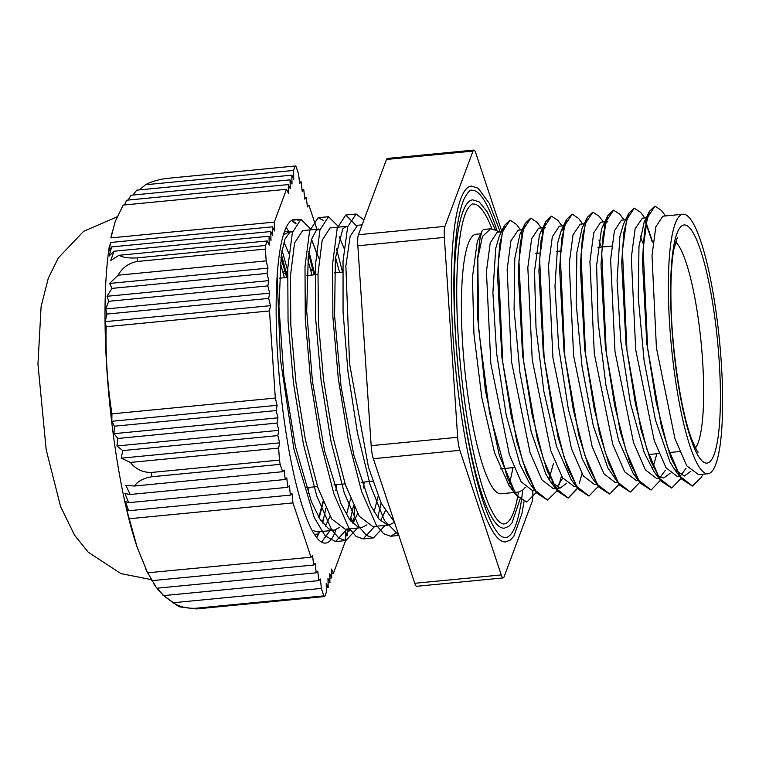 <?xml version="1.0" encoding="UTF-8"?>
<svg xmlns="http://www.w3.org/2000/svg" width="759" height="759" viewBox="0 0 759 759"><rect width="100%" height="100%" fill="white"/><g stroke="black" fill="none" stroke-linecap="round" stroke-linejoin="round"><path stroke-width="1.14" d="M478.085 256.988L482.43 236.533L490.58 228.801L483.407 229.493L482.079 230.945L479.954 239.047L477.809 257.007L478.644 328.894L489.536 412.782L507.543 478.379L517.467 496.424L526.917 502.022L536.29 492.344M521.964 234.673L520.978 232.425M520.598 229.939L516.433 224.36L510.114 220.157L502.458 231.694L498.246 262.842L502.79 362.622L511.262 416.046L522.619 460.931L535.313 490.418L547.619 500.02L556.537 491.31L557.856 488.255M559.032 484.973L561.47 476.045M542.657 232.681L541.679 230.432M541.3 227.937L537.154 222.368L530.807 218.175L523.16 229.702L518.938 260.821L523.482 360.62L531.964 414.034L543.311 458.92L556.005 488.426L568.311 498.037L577.675 488.35M563.349 230.67L562.372 228.44M562.002 225.935L557.799 220.3L551.508 216.173L543.852 227.691L539.63 258.828L544.184 358.618L552.656 412.033L564.003 456.937L576.707 486.434L589.012 496.016L598.377 486.339M582.684 223.933L578.529 218.355L572.201 214.152L564.554 225.689L560.332 256.836L564.876 356.616L573.358 410.05L584.705 454.926L597.399 484.413L609.705 494.024L619.078 484.356M604.743 226.675L603.766 224.427M603.396 221.932L599.24 216.362L592.902 212.169L585.246 223.696L581.024 254.825L585.578 354.614L594.05 408.038L605.397 452.914L618.101 482.43L630.406 492.041L639.771 482.354M624.088 219.93L619.885 214.294L613.595 210.167L605.948 221.685L601.716 252.823L606.28 352.612L614.752 406.037L626.099 450.931L638.793 480.428L651.099 490.02L660.596 480.077M652.626 242.121L645.966 222.245M644.78 217.928L640.615 212.349L634.287 208.146L626.64 219.693L622.418 250.831L626.972 350.611L635.444 404.044L646.791 448.93L659.495 478.417L671.791 488.018L681.297 478.085M665.482 215.926L661.326 210.357L654.989 206.163L647.342 217.7L643.12 248.819L647.664 348.609L656.146 402.033L667.493 446.918L680.187 476.424L692.493 486.035L701.42 477.25L702.872 474.233M477.809 257.016L477.658 317.67L485.371 390.363L499.327 455.419L516.224 495.219L526.803 502.031M521.869 235.138L520.816 232.69M509.972 220.167L504.441 225.518L499.688 244.275L497.524 274.73L501.908 357.508L516.718 441.311L526.575 472.971L536.945 493.227L547.457 500.039M542.562 233.146L541.509 230.698M530.655 218.194L525.152 223.459L520.399 242.187L518.226 272.604L522.59 355.326L537.372 439.157L547.23 470.836L557.59 491.158L568.036 498.065L577.504 488.122M579.288 483.502L581.973 473.711M563.254 231.134L562.21 228.706M551.385 216.182L545.806 221.533L541.082 240.337L538.909 270.773L543.311 353.523L558.102 437.288L567.96 468.92L578.32 489.213L588.889 496.025M572.058 214.171L566.527 219.512L561.783 238.269L559.611 268.724L564.003 351.502L578.804 435.305L588.661 466.965L599.031 487.221L609.543 494.033M604.648 227.14L603.604 224.692M592.741 212.188L587.238 217.453L582.485 236.182L580.312 266.599L584.677 349.32L599.458 433.161L609.316 464.831L619.676 485.153L630.264 492.05M613.481 210.177L607.902 215.528L603.168 234.341L601.005 264.777L605.397 347.518L620.188 431.283L630.046 462.914L640.406 483.208L650.985 490.029M652.351 242.14L644.989 220.679M634.154 208.165L628.613 213.507L623.87 232.263L621.697 262.728L626.09 345.497L640.89 429.309L650.757 460.96L661.127 481.215L671.63 488.028M654.837 206.182L649.334 211.448L644.581 230.176L642.399 260.593L646.772 343.324L661.544 427.156L671.402 458.825L681.772 479.147L692.36 486.045M501.424 231.789L497.211 232.197L490.238 242.833L486.434 271.589L490.845 363.77L509.355 454.594L521.177 481.842L532.647 490.684L534.896 490.475M545.882 467.25L545.987 466.757M522.429 232.548L521.518 231.666M518.169 230.176L510.94 240.84L507.135 269.606L511.538 361.768L530.048 452.592L541.879 479.821L553.339 488.682L560.246 488.028L550.417 481.538L545.778 473.948L531.253 432.023L519.906 372.403L514.09 309.492L514.792 258.487L519.953 234.284L525.152 223.459M556.689 487.316L562.77 478.132M566.575 465.248L566.679 464.755M543.131 230.537L542.23 229.673M538.605 228.203L531.632 238.848L527.828 267.595L532.23 359.775L550.749 450.58L562.571 477.828L574.392 486.652M587.267 463.256L587.381 462.762M563.823 228.525L562.931 227.662M564.554 225.689L559.298 226.191L552.324 236.836L548.529 265.593L552.931 357.774L571.442 448.588L583.273 475.836L594.733 484.678L596.982 484.47M607.968 461.244L608.073 460.751M580.265 224.171L573.026 234.835L569.222 263.601L573.624 355.772L592.143 446.586L603.965 473.815L615.435 482.686L617.674 482.468M628.661 459.242L628.765 458.749M605.217 224.541L604.316 223.668M637.285 477.914L633.234 473.588L618.67 440.581L605.957 385.401L598.101 321.863L596.621 265.308L601.46 229.408L602.703 226.343L607.589 221.533L600.692 222.197L593.728 232.842L589.923 261.589L594.325 353.77L612.836 444.575L624.666 471.823L636.488 480.656M649.362 457.26L649.467 456.766M625.596 219.787L621.393 220.195L614.42 230.831L610.615 259.587L615.018 351.768L633.528 442.582L645.359 469.83L656.829 478.682L659.068 478.464M660.178 477.326L665.197 470.504M670.055 455.248L670.169 454.755M642.351 218.165L635.112 228.838L631.317 257.595L635.71 349.766L654.23 440.581L666.06 467.819L677.521 476.68L679.77 476.462M680.861 475.314L685.908 468.483M662.787 216.201L655.814 226.846L652.009 255.584L656.412 347.764L674.922 438.569L686.753 465.827L698.574 474.65M490.58 228.801L496.661 230.556L498.843 232.045M690.918 471.168L684.419 476.026L674.59 469.527L669.96 461.937L655.434 420.021L644.087 360.392L638.262 297.481L638.974 246.485L644.125 222.273L647.199 218.203M670.225 473.18L663.727 478.009L659.182 476.785L657.446 475.476M661.127 481.215L653.945 471.595L644.249 452.677L630.463 403.456L620.758 341.019L617.076 280.46L619.913 236.41L623.414 224.322L628.613 213.507M640.33 236.011L642.75 243.07M656.848 453.74L652.455 469.451M616.564 479.897L616.014 479.432M619.676 485.153L607.864 467.942L593.339 426.017L582.001 366.398L576.176 303.486L576.878 252.491L582.039 228.279L587.238 217.453M598.936 240.024L601.356 247.073M595.91 481.946L595.35 481.481M599.031 487.221L591.859 477.591L582.162 458.683L568.377 409.462L558.662 347.024L554.981 286.466L557.818 242.415L561.328 230.328L564.411 226.21M575.189 483.919L574.639 483.464M578.32 489.213L571.148 479.593L556.584 446.577L543.861 391.407L536.015 327.86L534.526 271.305L539.374 235.413L540.617 232.349L545.503 227.539M566.736 483.17L560.246 488.037M553.358 463.74L548.975 479.47M533.824 487.952L533.264 487.487M536.945 493.227L529.763 483.597L520.067 464.688L506.281 415.467L496.576 353.03L492.895 292.462L495.731 248.411L499.242 236.334L504.441 225.518M525.342 487.193L523.312 489.716L518.852 492.022L501.073 493.748A130.349 24.203 -95.5 0 1 464.442 366.331A130.349 24.203 -95.5 0 1 475.988 234.256L480.713 233.791M513.103 489.925L509.052 485.599L494.489 452.582L481.775 397.412L473.929 333.865L472.44 277.31L477.288 241.419L482.079 230.945M321.617 542.106L329.871 530.702M311.361 229.759L300.906 219.351L292.367 232.586L287.756 268.316L288.05 321.085L293.458 382.859L303.429 444.195L316.702 495.712L331.522 529.554L338.893 538.131L345.895 540.56L357.47 528.036M338.96 227.093L328.505 216.695L319.956 229.92L315.355 265.641L315.64 318.419L321.048 380.193L331.028 441.52L344.301 493.037L359.121 526.888L366.483 535.456L373.485 537.903L385.069 525.37M363.959 219.92L356.104 214.029L347.698 226.713L343.049 261.039L343.059 311.977L347.992 372.1L357.366 432.583L370.06 484.584L384.462 520.513L398.731 535.095M308.249 493.293L309.046 487.363M288.847 253.515L283.961 242.074M312.101 530.361L317.613 531.879L334.036 530.304L328.694 528.881L320.137 519.431L311.446 501.803L295.412 446.501L283.847 375.885L278.933 306.465L281.314 254.474L284.986 239.076L289.947 232.055L292.576 231.808M325.355 526.177L330.032 516.253M335.839 490.618L336.645 484.697M319.074 258.876L311.56 239.398M302.642 230.603L294.587 242.908L290.422 276.124L290.82 325.184L295.972 382.612L305.365 439.641L317.831 487.534L331.73 518.995L345.212 529.213L361.635 527.638L358.125 527.125L349.662 519.592L340.962 503.72L324.624 451.007L312.423 381.312L306.702 310.924L308.306 256.295L311.636 239.132L316.342 230.186L320.175 229.152M352.954 523.501L357.631 513.587M363.438 487.942L364.235 482.031M344.026 248.184L339.15 236.732M394.471 522.268L389.225 524.972L387.526 524.934L379.177 519.346L370.487 505.276L353.884 455.315L341.085 386.739L334.577 315.583L335.374 258.468L342.793 228.753L346.427 226.372L330.013 227.956L322.186 240.242L318.021 273.449L318.41 322.518L323.562 379.946L332.964 436.966L345.421 484.859L359.32 516.329L372.811 526.556L389.225 524.962M380.544 520.826L385.221 510.93M362.119 224.854L357.603 225.29L350.146 236.267L345.867 266.039L349.576 363.817L368.476 467.24L381.284 503.397L394.386 522.021M287.338 277.433L281.352 254.237M316.607 537.438L319.52 531.708M322.575 522.942L325.924 508.359M314.938 274.767L308.941 251.58M296.057 223.222L291.627 220.395L295.697 223.82M277.139 275.868L280.384 359.007L293.923 449.243L314.217 517.439L325.146 535.882L335.544 541.556L347.119 529.042M350.165 520.276L353.514 505.693M342.537 272.101L336.541 248.914M323.647 220.546L318.154 217.691L309.615 230.916L305.004 266.646L305.289 319.416L310.706 381.189L320.678 442.525L333.951 494.043L348.77 527.885L356.132 536.452L363.144 538.899L374.718 526.366M377.764 517.61L381.113 503.027M356.322 225.651L345.753 215.034L337.205 228.25L332.594 263.971L332.888 316.75L338.296 378.523L348.277 439.85L361.55 491.367L376.36 525.228L383.731 533.776L390.733 536.243L397.659 531.86M346.427 226.372L347.764 226.486M378.162 496.253L374.045 512.012M366.986 524.83L361.635 527.638M335.487 257.282L339.567 272.386M350.563 498.929L346.455 514.668M339.396 527.496L334.036 530.294M307.898 259.948L311.968 275.052M322.973 501.604L318.856 517.334M280.299 262.623L284.369 277.718M512.828 467.667A130.349 24.203 -95.5 0 1 508.606 484.982M686.961 215.537A130.349 24.203 84.5 0 0 682.948 214.237A130.349 24.203 84.5 0 0 671.402 346.313A130.349 24.203 84.5 0 0 708.043 473.73A130.349 24.203 84.5 0 0 720.509 352.072A130.349 24.203 84.5 0 0 686.961 215.537M459.869 450.334A14.108 2.619 -95.5 0 1 457.668 437.298L371.16 445.666A14.108 2.619 84.5 0 0 373.352 458.692L459.869 450.334L501.253 574.933L414.746 583.291A14.108 2.619 84.5 0 0 416.691 586.28L503.208 577.922A14.108 2.619 -95.5 0 1 501.253 574.933M371.16 445.666L357.84 245.783L444.347 237.415L457.668 437.298M532.714 490.684A14.108 2.619 -95.5 0 1 532.116 501.623L504.042 576.906A14.108 2.619 -95.5 0 1 503.208 577.922M532.448 486.728L532.353 485.267M501.737 231.134L475.808 153.071A14.108 2.619 -95.5 0 0 473.853 150.073A14.108 2.619 -95.5 0 0 473.009 151.088L444.945 226.372L358.428 234.73A14.108 2.619 84.5 0 0 357.84 245.783M444.347 237.415A14.108 2.619 -95.5 0 1 444.945 226.372M524.014 501.633L521.993 513.435L513.862 536.252L510.333 540.047L505.731 541.907A178.735 33.187 -95.5 0 1 455.495 367.195A178.735 33.187 -95.5 0 1 471.33 186.088L478.198 188.232L489.337 203.431L500.162 231.912M358.428 234.73L386.502 159.447L473.009 151.088M473.853 150.073L387.346 158.441A14.108 2.619 84.5 0 0 386.502 159.447M414.746 583.291L373.352 458.692M491.927 228.801A160.68 29.829 84.5 0 0 478.009 205.661A160.68 29.829 84.5 0 0 473.066 204.057C472.193 203.469 470.381 205.101 467.639 208.943C463.54 216.03 460.504 229.332 458.54 248.838C455.447 283.306 456.33 324.681 461.178 372.963C466.102 418.921 473.208 456.984 482.506 487.174C487.743 503.549 492.809 514.545 497.714 520.162C500.238 522.932 502.325 524.194 503.995 523.938A160.68 29.829 84.5 0 0 518.435 492.069M520.048 499.156L512.012 522.866L508.729 526.395L504.403 528.15A164.912 30.616 -95.5 0 1 458.057 366.948A164.912 30.616 -95.5 0 1 472.658 199.845L479.109 201.856L487.278 211.913L495.285 229.787M496.984 230.764A174.504 32.4 84.5 0 0 477.107 192.036A174.504 32.4 84.5 0 0 471.737 190.3C470.248 189.352 467.658 192.312 463.967 199.181C457.535 214.655 454.167 242.662 453.844 283.211C453.901 331.911 458.161 381.483 466.633 431.918C474.271 475.352 482.98 506.395 492.752 525.076C496.263 531.423 499.384 535.351 502.116 536.841L505.323 537.695A174.504 32.4 84.5 0 0 522.666 490.305M292.613 231.685L290.27 231.239L285.071 234.085L283.705 233.867M323.22 502.211L319.188 517.894M280.925 257.263L286.693 277.5M308.647 253.629L314.103 274.843M325.877 508.274L322.632 523.017M319.719 531.689L316.788 537.676M282.016 250.271L287.661 270.375M288.913 231.931L286.266 227.302M269.644 293.154L268.667 298.42L270.479 305.668L269.502 310.934L106.156 326.731L105.188 321.645L106.972 314.055L105.662 309.008L108.746 301.285L267.832 285.906L269.644 293.154L105.662 309.008M270.479 305.668L105.188 321.645M268.667 298.42L106.972 314.055M108.746 301.285L106.981 296.285L112.009 288.382L267.007 273.392L268.809 280.64L267.832 285.906M268.809 280.64L106.981 296.285M112.009 288.382L109.609 283.439L118.053 275.204L266.172 260.878L267.984 268.126L267.007 273.392M267.984 268.126L109.609 283.439M128.186 200.053L130.946 195.243L290.033 179.864L290.261 188.735L288.278 184.579L288.496 193.45L286.522 189.285L123.176 205.082L115.15 221.704L110.918 237.899L274.284 222.102L274.502 230.973L272.528 226.818L272.747 235.688L270.773 231.533L270.991 240.404L269.018 236.239L269.236 245.11L267.253 240.954L119.011 255.29L110.805 260.432L113.954 251.238L109.125 256.049L111.639 246.912L108.736 251.542L110.805 242.453L109.258 246.552C105.349 273.382 104.135 306.152 105.615 344.861C108.29 417.033 120.672 498.748 137.085 547.03L126.677 509.46L128.688 510.741L125.387 501.538L128.698 502.686L124.95 493.521L130.206 494.489L285.194 479.508L286.788 477.876L287.784 487.306L289.378 485.675L290.374 495.105L291.968 493.483L292.974 502.904L129.618 518.701M124.561 204.949L126.582 200.215L288.278 184.579M132.91 195.054L136.8 190.139L291.798 175.149L292.016 184.02L290.033 179.864M139.4 189.883L145.434 184.76L293.553 170.433L293.771 179.314L291.798 175.149M318.647 534.137L314.549 534.535M326.313 587.551L328.182 587.371L327.964 578.5L329.937 582.656L329.719 573.785L331.692 577.941L331.474 569.07L333.457 573.225L345.687 540.417L345.468 531.547L347.442 535.702L347.28 529.023M347.442 535.702L345.573 535.882M347.337 531.167L349.206 530.987L349.149 528.843M314.435 534.355L318.742 533.938M323.41 520.048L320.706 520.313M350.829 521.12L350.743 517.401L352.717 521.566L351.313 521.699M348.22 528.928L349.206 530.987M287.784 487.306L128.698 502.686M290.374 495.105L128.688 510.741M130.206 494.489L125.833 485.39L134.485 486.026L282.604 471.7L284.198 470.077L285.194 479.508M111.82 421.283L111.943 413.854L275.308 398.058L277.12 405.306L111.82 421.283L114.419 426.207L276.143 410.572L277.955 417.82L276.978 423.086L278.79 430.334L116.914 445.979L117.844 438.465L276.978 423.086M278.79 430.334L277.813 435.6L279.625 442.848L121.193 458.161L122.749 450.59L116.914 445.979M277.813 435.6L122.749 450.59M277.12 405.306L276.143 410.572M117.844 438.465L113.945 433.674L114.419 426.207M277.955 417.82L113.945 433.674M279.625 442.848L278.648 448.114L130.406 462.44L121.193 458.161M329.937 582.656L328.068 582.836M331.692 577.941L329.823 578.121M147.54 572.817L311.01 557.21L312.604 555.588L313.6 565.019L315.194 563.387L316.19 572.817L317.784 571.185L318.78 580.616L320.374 578.994L321.37 588.415L173.137 602.75L162.331 594.714L179.162 606.811L196.515 608.927L324.767 596.527L326.427 592.077L326.209 583.206L328.182 587.371M333.457 573.225L331.588 573.415M313.097 270.479L310.886 270.697M287.557 272.955L283.287 273.363M312.746 269.047L310.516 269.265M287.614 271.475L282.917 271.931M111.706 233.108L110.918 237.899M272.528 226.818L110.805 242.453M270.773 231.533L111.639 246.912M269.018 236.239L113.954 251.238M318.78 580.616L163.716 595.606L156.487 587.675M155.918 586.84L147.853 572.988M316.19 572.817L157.056 588.197M151.525 580.161L151.876 580.654L313.6 565.019M163.716 595.606L157.701 589.326M307.215 205.471L308.97 205.31L307.376 206.932L306.37 197.501L304.786 199.133L303.78 189.703L302.186 191.334L301.19 181.904L299.596 183.526L298.6 174.105L296.124 166.648A218.099 40.493 84.5 0 0 295.204 165.993L293.553 170.433M301.19 181.904L299.444 182.075M303.78 189.703L302.035 189.873M306.37 197.501L304.625 197.672M278.648 448.114L279.445 460.077L151.183 472.477C142.626 472.477 135.7 469.138 130.406 462.44M118.053 275.204C122.398 267.671 128.755 263.098 137.123 261.485L265.384 249.085L266.172 260.878M352.717 521.566L354.396 517.059A218.099 40.493 84.5 0 0 354.595 513.435L354.168 507.069M267.253 240.954L265.574 245.461L137.322 257.861C128.935 258.373 122.835 257.519 119.011 255.29M286.522 189.285L274.284 222.102M145.434 184.76C151.24 181.629 158.413 179.513 166.952 178.393L295.204 165.993M321.37 588.415L323.856 595.872L195.594 608.272C186.923 608.585 179.437 606.745 173.137 602.75M147.644 573.007L137.085 547.03M292.974 502.904L311.01 557.21M134.485 486.026C137.844 481.149 143.65 478.066 151.904 476.747L280.166 464.347L282.604 471.7M111.943 413.854C107.408 385.069 105.482 356.028 106.156 326.731M316.911 229.218L308.97 205.31M269.502 310.934L275.308 398.058M279.445 460.077A218.099 40.493 84.5 0 0 280.166 464.347M323.856 595.872A218.099 40.493 84.5 0 0 324.767 596.527M265.574 245.461A218.099 40.493 84.5 0 0 265.384 249.085M335.876 529.858A162.587 30.189 -95.5 0 1 325.63 543.093A162.587 30.189 -95.5 0 1 283.278 413.484A162.587 30.189 -95.5 0 1 284.644 231.125A162.587 30.189 -95.5 0 1 294.34 219.427A162.587 30.189 -95.5 0 1 298.401 220.433M311.475 239.683A162.587 30.189 -95.5 0 1 316.294 252.339M675.557 241.95A105.52 19.592 -95.5 0 1 701.202 343.438A105.52 19.592 -95.5 0 1 695.472 447.952M687.663 226.106A119.628 22.21 84.5 0 0 678.916 388.266A119.628 22.21 84.5 0 0 719.902 417.592A119.628 22.21 84.5 0 0 687.663 226.106M137.123 261.485A218.099 40.493 -95.5 0 1 137.322 257.861M196.515 608.927A218.099 40.493 -95.5 0 1 195.594 608.272M151.904 476.747A218.099 40.493 -95.5 0 1 151.183 472.477M558.007 488.236L556.537 491.31M516.224 495.219L509.052 485.599M557.59 491.158L550.417 481.538M545.806 221.533L540.617 232.349M566.527 219.512L561.328 230.328M607.902 215.528L602.703 226.343M640.406 483.208L633.234 473.588M649.334 211.448L644.125 222.273M681.772 479.147L674.59 469.527M335.544 541.565L345.895 540.569M363.144 538.899L373.485 537.894M390.733 536.234L398.854 535.446M291.892 220.233L300.63 219.389M318.154 217.691L328.505 216.695M345.753 215.025L356.104 214.019M698.223 474.679L708.043 473.73M662.778 216.192L682.948 214.237M642.086 218.194L646.288 217.786M636.127 480.684L638.366 480.466M579.999 224.199L584.193 223.791M574.041 486.69L576.271 486.472M538.605 228.193L543.852 227.691M517.904 230.195L522.107 229.787M698.043 451.984C698.271 453.502 696.269 449.556 692.037 440.144C681.639 414.177 671.696 351.531 670.975 301.456C670.605 279.549 671.544 262.291 673.783 249.692L677.313 237.51M306.332 487.629L317.509 486.547M333.922 484.963L345.098 483.881M361.521 482.288L372.697 481.215M500.257 468.882L514.052 467.544M648.395 454.556L658.916 453.54M669.096 452.554L679.618 451.539M279.208 278.221L287.414 277.424M306.797 275.555L317.974 274.473M334.396 272.889L342.603 272.092M535.816 253.411L540.01 253.003M556.508 251.409L560.711 251.001M597.912 247.406L611.707 246.077M288.278 231.988L291.238 231.704M302.414 230.622L318.837 229.038M285.052 234.085L283.591 234.227M290.27 231.229L284.397 231.799M156.269 587.419L153.764 583.775M151.563 580.227L150.301 578.035M147.559 572.855L145.624 568.842M151.183 579.591L120.89 573.595L88.234 552.21L74.591 535.228L60.606 506.642L46.185 449.717L37.95 364.216L41.109 306.56L48.329 278.145L58.272 257.984L83.585 231.343L117.095 216.818"/></g></svg>
